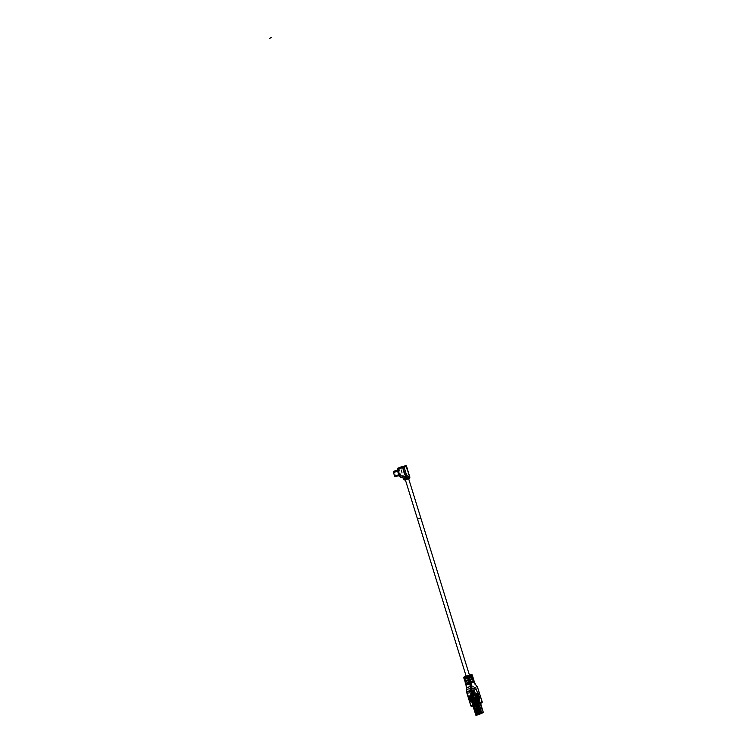 <?xml version="1.0" encoding="UTF-8"?>
<svg xmlns="http://www.w3.org/2000/svg" width="753" height="753" viewBox="0 0 753 753"><rect width="100%" height="100%" fill="white"/><g stroke="black" fill="none" stroke-linecap="round" stroke-linejoin="round"><path stroke-width="0.56" stroke-dasharray="3.77 2.82" d="M469.467 675.215L466.163 676.241M420.014 518.102L420.786 517.942M472.122 681.983L471.594 682.058L472.084 681.86M471.924 681.333L471.35 681.277L471.594 682.058M471.877 681.192L469.166 682.265M468.357 682.491L469.138 682.171M470.71 677.418L470.183 677.502L470.672 677.305M470.512 676.768L469.938 676.712L470.183 677.502M470.465 676.636L467.754 677.709M466.945 677.926L467.726 677.606M472.423 675.94L470.804 676.646M469.938 676.712L470.729 676.392M467.105 677.427L464.168 678.622L463.923 677.832L466.869 676.646L467.105 677.427L469.665 676.683L469.9 677.465L469.119 677.785L468.874 677.003L469.665 676.683M466.041 678.745L469.9 677.465M467.349 678.218L467.811 679.705L470.371 678.961L470.606 679.752L469.825 680.063L469.58 679.281L470.371 678.961M466.747 681.023L470.606 679.752M468.055 680.496L468.517 681.992L471.077 681.239L471.312 682.03L470.531 682.35L470.286 681.559L471.077 681.239M467.453 683.31L471.312 682.03M471.35 681.277L472.216 681.211M472.14 680.957L473.835 680.505M471.416 679.705L470.644 678.99L471.51 678.933M471.434 678.679L473.129 678.218M468.658 675.394L466.973 676.072L468.658 675.394M465.872 678.218L468.874 677.003M469.119 677.785L466.116 678.999M466.662 677.898L466.907 678.679M467.811 679.705L464.874 680.9L464.403 679.404M466.578 680.496L469.58 679.281M469.825 680.063L466.822 681.277M467.368 680.175L467.613 680.966M468.517 681.992L465.58 683.178L465.109 681.681M467.284 682.773L470.286 681.559M470.531 682.35L467.528 683.564M468.074 682.453L468.319 683.244M482.052 701.862L477.826 703.001L476.536 698.916L475.952 698.878L476.423 698.52L475.472 697.306L475.934 696.949L474.983 695.734L475.077 694.2L474.494 694.153L474.955 693.805L473.468 688.92A4.123 2.259 74.9 0 0 472.282 686.689L471.434 687.489L470.484 686.407L471.331 685.606A4.123 2.259 -105.1 0 1 470.145 683.366L469.853 682.425M476.357 685.588L476.273 685.606A4.123 2.259 -105.1 0 1 477.468 687.847L480.207 696.647L476.178 697.739M478.993 692.713L474.955 693.805M475.077 694.2L479.115 693.108M476.301 698.125L480.329 697.043L481.826 701.918L481.647 702.878L477.656 703.951L477.826 703.001L476.743 703.349A0.828 0.687 -112 0 0 477.656 703.951L471.849 706.305A0.828 0.687 68 0 1 470.936 705.702L466.578 691.621A3.294 1.807 74.9 0 1 466.333 689.55L466.474 688.026A4.951 2.711 -105.1 0 0 466.116 684.91L465.815 683.969M480.433 697.438L476.423 698.52M479.953 695.866L475.934 696.949M479.708 695.075L475.689 696.167M479.463 694.294L475.444 695.377M479.219 693.504L475.199 694.595M475.322 694.981L479.341 693.899M475.567 695.772L479.586 694.69M476.056 697.344L480.075 696.261M476.536 698.916L480.555 697.833M470.267 689.155L470.371 688.675L470.267 689.155M471.802 691.207L471.171 690.586L468.535 691.649L468.357 692.6L471.274 702.041L471.915 702.662L474.55 701.598L471.802 691.207L474.588 700.685L474.409 701.636L471.773 702.7L468.225 692.638L468.394 691.687L471.03 690.614L471.67 691.245L470.926 691.245L471.096 691.791L471.519 691.094M467.745 690.181L467.848 689.692L467.745 690.181M476.263 707.669L477.082 709.157A0.621 0.518 68 0 1 477.506 709.646L476.611 709.204A0.621 0.518 68 0 1 476.207 708.752L475.896 707.773A0.621 0.518 68 0 1 475.962 707.236L475.783 704.921L476.621 706.361A0.621 0.518 -112 0 1 476.555 706.907L476.075 707.745L476.555 706.907M476.367 706.982A0.621 0.518 68 0 0 476.433 706.446L475.952 704.874M476.367 708.714L476.075 707.745M475.971 704.846L476.15 707.152A0.621 0.518 -112 0 0 476.084 707.698L476.395 708.677A0.621 0.518 -112 0 0 476.8 709.119L477.694 709.561L476.564 708.639M478.004 711.689L477.524 709.608L477.844 711.736M478.08 711.924L478.277 712.583A0.621 0.518 68 0 1 478.268 713.035L477.91 711.971M478.061 713.035L478.428 711.519M478.466 711.5L478.701 712.413A0.621 0.518 -112 0 1 478.682 712.865L478.221 713.138M478.447 711.98L477.788 710.286L478.353 712.027M473.016 701.401L473.016 699.829L473.016 701.401L472.018 700.215L472.507 700.036L470.832 694.643A2.918 1.6 74.9 0 0 470.973 697.786L471.274 699.132L470.813 697.852A3.228 1.77 -105.1 0 1 470.729 694.313L470.55 693.711A0.96 0.527 -105.1 0 1 470.145 691.838A0.96 0.527 -105.1 0 1 470.71 693.645L471.19 695.207A3.774 2.061 -105.1 0 1 472.903 697.805L473.543 698.953L472.743 699.264L472.357 698.012L472.875 699.226M471.303 695.574L472.668 699.97L471.303 695.574A3.464 1.892 74.9 0 1 472.743 697.871L472.489 697.975M470.55 693.711L470.409 693.739A0.96 0.527 74.9 0 1 469.966 691.875A0.96 0.527 74.9 0 1 470.569 693.682L470.71 693.645M470.409 693.739L470.729 694.313M470.597 694.351A3.228 1.77 74.9 0 0 470.54 697.485A3.228 1.77 74.9 0 0 470.681 697.89L470.813 697.852A2.918 1.6 -105.1 0 1 470.691 697.419A2.918 1.6 -105.1 0 1 470.7 694.68L470.832 694.643M470.681 697.89L471.133 699.17L470.973 697.786M472.376 700.074L470.7 694.68M472.018 700.215L472.884 701.429M472.743 697.871L472.611 697.909A3.464 1.892 -105.1 0 0 471.171 695.612M473.543 698.953L472.743 699.264M473.025 697.739L473.411 698.991M472.771 697.843A3.774 2.061 74.9 0 0 471.058 695.245L471.19 695.207M470.569 693.682L471.058 695.245M471.378 679.582L470.889 679.78M470.644 678.99L468.46 679.987M467.651 680.204L468.432 679.884M476.837 701.325L476.48 702.267L478.164 701.58L477.308 700.845L476.527 701.259L477.11 700.234L476.564 700.459L476.837 701.325L477.346 700.356L478.211 700.968L478.371 701.523L476.677 702.21L477.035 701.269L473.411 691.235L473.59 690.285L476.291 689.202M474.889 699.716L475.407 699.405L474.889 699.716M476.254 706.069L477.355 706.022L475.962 702.201L475.03 702.549L474.23 699.951L475.237 699.575L475.868 700.996L474.955 700.412L475.595 700.196L477.336 706.088A0.621 0.518 68 0 1 477.28 706.625L477.176 707.321L477.468 706.549A0.621 0.518 -112 0 0 477.534 706.003L476.254 706.069L475.924 704.62L479.972 703.321L478.494 703.923L478.823 705.382L477.355 705.777L477.157 705.147L478.729 704.714M473.816 700.186L472.922 697.88L477.948 695.96L478.917 699.104L474.437 700.911L473.712 701.005L473.552 699.876L474.079 700.996L471.905 701.598L470.936 698.455L473.759 697.655L474.55 699.989L473.816 700.186L474.974 699.801L474.917 703.067L473.082 703.603L474.917 703.067L475.087 703.641L473.505 704.046L474.004 703.227L475.548 702.794L475.454 703.49L474.832 701.41L475.802 702.86L474.992 701.514M476.282 699.857L475.887 699.104L476.856 698.822L475.887 699.104L476.837 699.706L471.905 701.598M477.873 695.96L475.454 696.629L476.112 699.904M475.924 700.29L475.68 699.509L476.687 699.095L477.6 701.918L476.404 699.763L477.581 699.452M478.842 699.104L477.346 699.537M476.724 699.151L478.193 699.377L476.922 699.819L477.882 698.624L476.856 698.963L477.684 700.318L477.044 700.365L476.63 699.104L477.59 698.662L476.894 696.412L473.853 697.749M475.077 700.601L474.371 700.855L475.096 700.629L474.889 699.961L473.543 700.092L474.343 699.885M475.416 700.375L473.524 701.099L473.091 699.678L474.682 699.038L475.416 700.375L473.524 701.099M477.317 699.603L475.435 700.328L474.992 698.906L476.583 698.266L477.317 699.603L475.435 700.328M471.971 701.598L470.992 698.455M472.922 697.88L473.759 697.655M476.056 699.038L475.454 696.629M475.388 696.657L472.009 698.266L476.169 696.581L476.856 698.822M470.936 698.455L472.009 698.144M474.117 701.024L473.138 697.871M472.912 701.222L472.583 700.158L473.552 699.876M473.383 699.942L472.583 700.158M474.437 700.911L473.468 697.767M475.322 699.669L475.971 699.49M475.924 700.318L475.407 699.603L477.534 698.765L475.698 699.273M475.736 699.405L476.677 698.953M477.647 699.593L476.809 699.029L477.298 698.85L477.741 700.262L477.186 700.309L477.148 698.313L478.117 698.022L478.579 699.179M477.016 699.038L476.922 699.819M474.286 700.102L474.578 701.58L473.976 701.824L476.169 701.005L476.367 701.636L475.905 701.081L479.068 699.829L477.741 700.262L478.494 702.323A0.621 0.518 -112 0 1 478.409 702.897L477.779 703.631L478.268 702.747L477.731 703.095M477.656 696.073L476.818 696.299M477.628 696.214L478.324 698.464L477.59 698.662M478.324 698.464L477.364 698.878M478.117 698.022L477.882 698.624M477.816 698.746L478.023 699.415L477.986 698.709L477.43 698.897M477.28 698.963L477.477 699.631L477.195 698.982M477.948 695.96L478.917 699.104M477.195 698.916L477.44 699.706M476.856 699.029L477.101 699.819M476.178 699.321L476.423 700.111M475.849 699.433L476.094 700.224M477.317 698.238L477.647 699.302M475.727 696.544L476.696 699.688M480.668 712.47L480.188 713.157L480.668 712.47L479.906 709.994L480.499 709.599L480.245 708.479A0.621 0.518 -112 0 0 479.84 708.036L479.124 707.594L478.917 705.956A0.621 0.518 68 0 0 478.983 705.41L476.828 698.944L477.986 698.059L478.437 699.085M477.355 699.377L478.343 699.273M476.047 699.17L476.837 699.706M475.971 699.979L475.755 699.302M476.621 703.754L476.79 703.556A0.621 0.518 -112 0 0 476.875 702.973L476.545 703.114A0.621 0.518 68 0 1 476.451 703.688L476.658 704.469L476.056 704.319A0.621 0.518 68 0 1 476.15 703.744L476.508 702.427L476.677 702.991L475.105 703.396L474.936 702.85L476.508 702.427L475.68 700.074M475.661 700.102L475.416 699.321L473.082 700.243L473.308 701.062L473.082 700.243M475.105 699.537L474.239 700.017M472.95 701.259L472.272 700.742L474.051 699.961M475.011 700.346L474.767 699.565M475.369 700.224L475.124 699.443M473.006 701.175L472.762 700.394M472.658 701.297L472.413 700.516M471.105 698.389L472.009 698.266L472.705 700.506M471.896 700.723L471.209 698.483M476.291 696.412L475.359 696.798M472.479 701.41L472.573 700.535M474.371 700.855L474.014 700.111L475.058 699.753L474.343 699.961L474.748 701.57L474.343 699.961M474.832 699.885L475.632 700.412M474.908 700.638L476.687 706.352A0.621 0.518 -112 0 1 476.621 706.888L476.141 707.726L476.63 708.62L476.141 707.726M476.225 699.386L476.065 700.186M473.712 701.005L473.082 701.147L472.696 700.252L473.571 699.989L472.696 700.252M474.682 699.038L475.115 700.45M474.974 698.953L473.392 699.603L473.825 701.015M477.016 699.678L476.583 698.266M476.884 698.182L475.294 698.831L475.727 700.243M479.821 709.467L480.602 711.999L479.802 709.495M480.499 712.046L479.708 709.533M479.83 709.467L480.593 712.14L479.623 709.571M480.254 712.649L478.861 709.552L479.887 708.978L479.162 708.168A0.621 0.518 68 0 1 478.748 707.726L478.447 706.747A0.621 0.518 68 0 1 478.513 706.201L477.694 701.532M479.284 709.222L479.934 711.18M479.454 709.175L480.038 708.573A0.621 0.518 68 0 0 479.633 708.121L479.84 708.036M480.499 709.599L480.838 712.432A0.621 0.518 -112 0 1 480.819 712.884L480.198 713.053M479.972 711.161L480.414 712.602A0.621 0.518 68 0 1 480.405 713.053M480.329 709.646L479.595 708.319M478.917 705.956L478.917 707.679L479.633 708.121M479.124 705.862A0.621 0.518 -112 0 0 479.19 705.326L477.336 699.339L476.658 698.991L477.063 700.601L477.251 699.217M477.082 699.264L478.72 706.116A0.621 0.518 -112 0 0 478.654 706.653L478.964 707.641A0.621 0.518 -112 0 0 479.369 708.084L479.812 708.234M477.788 702.794L478.099 701.824L478.324 702.568L477.59 702.85L479.821 702.144L479.492 700.996L478.24 701.683L478.635 701.165L477.581 701.476L477.684 700.911L479.435 701.005L477.458 701.608L477.063 700.601M475.388 710.032L474.955 709.881A0.621 0.518 68 0 1 474.541 709.439L474.239 708.451A0.621 0.518 68 0 1 474.305 707.914L474.804 707.048L474.512 707.829A0.621 0.518 -112 0 0 474.446 708.366L474.757 709.354A0.621 0.518 -112 0 0 475.162 709.797L476.075 711.378L476.705 711.312L477.562 714.089A0.621 0.518 68 0 1 477.524 714.23L476.094 710.399L477.534 714.578L476.094 715.303L472.489 703.481L476.922 701.692L477.261 702.841L479.896 702.107L480.019 702.775L478.541 703.17L477.054 699.123L478.588 704.544L480.301 704.074L480.489 704.704L477.929 705.401L477.731 704.77L478.663 704.516L476.724 704.328L477.101 703.142M479.284 709.317L477.6 709.646L478.927 709.11L477.844 705.429L479.049 705.392A0.621 0.518 68 0 1 478.983 705.938L478.983 707.66L479.906 708.018A0.621 0.518 -112 0 1 480.31 708.469L480.508 712.893A0.621 0.518 68 0 1 480.47 713.035L479.962 711.463L480.508 712.893M480.056 711.434L479.219 712.536A0.621 0.518 68 0 1 479.172 712.677L478.908 711.886L479.219 712.536M479.002 711.858L478.371 712.875A0.621 0.518 68 0 1 478.334 713.016L478.371 712.875M478.164 712.206L477.534 712.46L477.562 714.089M480.376 709.646L481.421 713.025L477.346 714.672L476.301 711.303M480.263 713.035L480.885 712.865A0.621 0.518 -112 0 0 480.932 712.724M478.541 703.17L478.786 706.098A0.621 0.518 -112 0 0 478.72 706.643L479.03 707.622A0.621 0.518 -112 0 0 479.435 708.065L480.433 709.439L479.972 709.975L480.678 712.865M478.757 711.632L479.124 712.234A0.621 0.518 68 0 1 479.106 712.696L478.466 710.126L478.767 711.077L477.826 711.444L477.534 710.032L477.92 711.416L476.837 712.658L479.614 711.538L479.322 709.392L480 708.771L479.228 708.149A0.621 0.518 68 0 1 478.814 707.707L478.513 706.728A0.621 0.518 68 0 1 478.579 706.182L479.087 705.335M479.84 710.625L479.962 711.463M480.395 711.66L480.339 712.385L479.68 711.886L480.395 711.66L480.339 712.385M479.614 711.538L480.085 711.416M479.04 709.213L479.812 710.653L479.181 710.907L478.663 711.105L478.193 709.552M479.379 710.747L477.063 711.745M479.181 710.907L478.701 709.345M479.397 709.072L480.103 708.921M480.452 709.637L480.113 708.921M481.609 712.931L480.31 708.724M477.214 714.964L481.299 713.317M474.597 707.152L474.108 704.968L474.776 707.123A0.621 0.518 68 0 1 474.71 707.66L474.71 709.392L475.632 709.75A0.621 0.518 -112 0 1 476.037 710.192L475.021 710.691L473.402 705.636L477.44 704.347L477.684 705.137L476.047 705.57L477.788 705.09L477.553 706.333L478.023 706.21M476.367 711.284L475.83 710.277A0.621 0.518 68 0 0 475.425 709.834M474.625 708.357L474.917 707.575A0.621 0.518 -112 0 0 474.983 707.039L473.835 707.058M475.632 709.75L474.917 709.307M475.604 709.947L475.934 710.418M474.804 707.048L476.404 706.361L476.611 707.754L475.454 708.102L476.235 710.371M474.108 704.968L473.957 704.319L475.425 703.923L476.291 707.876M473.938 705.015L472.752 701.184L473.957 704.319M472.846 700.572L473.957 703.02L472.94 700.506L473.025 703.358L472.413 700.685L473.213 703.274L473.1 700.469L473.722 703.048L474.785 702.728L473.722 703.048M476.254 702.483L477.138 702.22L476.828 703.18L476.16 702.163L473.684 703.095L474.719 706.135L476.207 705.73L476.32 706.399L474.842 706.794L474.719 706.135L474.682 706.841L473.75 707.086M474.71 709.392L474.409 708.422M473.957 703.02L474.748 707.086L474.239 707.933A0.621 0.518 -112 0 0 474.174 708.469L474.475 709.458A0.621 0.518 -112 0 0 474.889 709.9L476.611 711.34M477.195 711.698L476.668 710.286M477.364 714.126L477.308 712.536M480.358 707.613L479.868 706.032L481.016 705.73L480.085 702.737L477.449 703.462L480.574 713.486L478.108 714.23L476.63 711.293L477.101 711.011L475.971 706.719L477.308 710.954L477.091 712.79L475.802 706.766L475.275 706.888L474.804 705.401L475.284 705.109L474.023 701.024L477.317 710.954L476.828 711.246L477.393 713.58L476.734 713.072L477.449 712.846L477.393 713.58M478.908 711.886L479.426 711.689M478.061 712.225L478.588 712.027M479.332 711.717L479.548 712.611L478.964 712.677M476.197 714.55L475.247 711.481L479.717 709.75L475.783 711.34L476.734 714.409L476.197 714.55L480.668 712.818L476.734 714.409M479.717 709.75L480.668 712.818M476.602 711.877L476.837 712.658M476.931 713.703L476.988 712.978M479.868 712.517L479.934 711.783M475.247 711.481L475.783 711.34M480.132 712.959L479.181 709.891M477.826 712.611L477.214 712.912L477.826 712.611L478.371 714.381L475.99 715.322L478.268 714.399L477.628 712.667L478.268 714.409L480.969 713.336L476.112 715.294L481.911 713.1M477.449 703.462L477.261 702.841L478.183 702.587L478.381 703.217L477.449 703.462M475.021 710.691L476.338 710.154L475.228 705.787L476.15 705.533L476.216 707.142A0.621 0.518 -112 0 0 476.16 707.679L476.461 708.658A0.621 0.518 -112 0 0 476.865 709.1L477.59 709.59L476.677 709.185A0.621 0.518 68 0 1 476.273 708.742L475.962 707.754A0.621 0.518 68 0 1 476.028 707.218L476.291 706.832M476.15 705.533L475.228 705.787M475.124 705.825L474.879 705.043M477.91 709.392L476.611 709.74L475.087 704.959L478.277 704.008L478.861 705.872L478.39 705.994L478.861 705.872M476.611 709.74L477.995 709.439M478.061 709.627L476.696 709.787M476.762 709.985L475.717 704.704M477.6 709.646L476.367 706.032M478.315 701.824L476.903 702.7L477.204 703.679L473.759 705.081L473.082 703.603M473.552 705.128L477.007 703.735L476.282 702.304L477.807 701.9L477.28 700.422M475.105 703.396L477.59 703.029L476.028 703.029L476.282 702.304M476.028 703.029L475.858 702.474L477.44 702.05L477.609 702.615L477.242 700.459M475.774 703.133L475.858 702.474M474.682 701.636L475.736 703.246L474.174 703.773L474.936 702.85M474.174 703.773L474.004 703.227M473.505 704.046L473.336 703.5M477.534 714.578L475.096 707.961L475.896 707.773M475.717 707.999L476.611 707.754M480.753 705.843L480.405 704.742M480.301 704.074L479.972 703.321M477.355 705.777L478.823 705.382M478.277 704.008L477.647 704.262L478.23 706.126M477.44 704.347L475.962 704.949L476.207 705.73M477.769 709.966L478.541 709.222L477.214 708.366L477.92 708.818A0.621 0.518 68 0 1 478.343 709.307L477.449 708.855A0.621 0.518 68 0 1 477.044 708.413L476.743 707.434L476.395 707.839M472.489 703.481L474.616 702.935L474.974 704.074L475.049 702.794L473.025 703.358M475.218 702.728L474.531 702.822M476.273 703.406L476.037 702.662L475.294 702.963M476.065 704.422L479.397 703.114L476.084 704.422L475.294 703.613A0.621 0.518 -112 0 1 475.199 704.196L474.418 704.874A0.621 0.518 68 0 1 474.531 704.394L475.068 704.046L474.531 704.394M475.792 702.756L476.291 704.375M478.899 701.504L479.397 703.114M476.527 702.201L478.051 701.768L479.2 703.17M478.127 701.598L478.739 702.596L478.099 702.775L477.986 701.787L476.197 702.041L476.301 701.467L478.24 700.798L478.381 701.269M478.466 702.493L477.449 702.747A0.621 0.518 68 0 1 477.355 703.321L476.931 703.999L477.618 703.886L478.409 702.897M477.59 702.85L476.583 703.387L476.291 702.445L477.553 702.041M476.621 703.236L475.614 703.49A0.621 0.518 68 0 1 475.51 704.064L475.887 703.923A0.621 0.518 -112 0 0 475.971 703.34L476.687 703.434M475.237 703.933L476.131 703.66M475.491 703.829L475.199 702.888L476.254 702.568L476.489 703.321M472.018 698.012L473.063 702.088L473.825 702.464L472.997 701.787L472.018 698.012L473.731 697.287L474.908 702.285L473.825 702.464L475.764 701.796L475.905 702.267M474.635 702.248L474.785 702.728M476.16 702.163L475.209 701.909L477.383 700.958L477.703 701.975L477.101 702.144M476.047 705.57L475.359 702.38M476.856 702.314L476.273 701.372M476.593 702.436L477.138 702.22M476.583 703.387L477.647 703.038M476.997 703.217L476.705 702.276L477.703 701.975M477.251 702.05L478.099 701.824M477.11 701.25L477.007 701.824M477.6 701.918L478.437 701.692M477.186 703.518L477.722 703.17A0.621 0.518 -112 0 0 477.816 702.596L478.522 702.69M477.346 701.918L476.64 700.525M476.385 699.65L476.63 699.104M477.609 702.615L477.44 702.05M477.167 702.144L475.604 702.577M476.451 702.86L473.929 703.876M478.381 701.928L477.976 702.464L478.183 701.702M477.901 702.897L476.903 702.7M474.832 704.347A0.621 0.518 68 0 0 474.927 703.763L474.654 703.151L474.691 704.196M473.759 705.081L473.449 704.093L474.795 703.255M473.449 704.093L475.454 703.49M473.75 703.33L475.275 702.916M474.851 703.5L476.385 703.104L476.207 702.54L476.32 703.537M474.823 703.067L476.508 702.427M477.308 702.248L477.298 702.737M478.644 701.598L478.88 702.351M478.099 702.775L479.03 702.361L478.861 703.49L478.55 702.643M477.807 701.834L478.127 702.464A0.621 0.518 68 0 1 478.033 703.048M477.976 702.464L477.807 701.9M478.051 701.73L477.684 700.318M477.995 703.443L478.108 702.954M478.146 703.641L477.091 704.102M478.315 703.603L477.788 703.82M477.844 703.989L477.148 704.271M478.494 703.923L475.924 704.62M480.216 704.111L478.757 704.507L477.223 699.076L478.39 702.521M478.852 705.147L478.663 704.516M480.621 706.126L479.727 706.37M480.226 708.761L479.614 706.615M479.868 707.622L478.569 707.971M480.838 709.166L481.958 712.79M479.868 706.032L479.765 706.549M479.943 702.765L480.866 705.759L479.981 706.267M480.847 706.041L480.085 702.737M478.588 703.151L479.256 705.307A0.621 0.518 -112 0 1 479.19 705.853L478.983 705.938M478.946 705.128L478.823 704.479M477.684 700.911L477.054 699.123M479.906 708.018L479.19 707.575L479.19 705.853M475.905 701.081L477.186 705.825M473.486 703.208L473.148 700.422M474.616 702.935L474.663 701.617M479.492 700.996L476.922 701.692M476.084 702.116L475.275 699.528L476.734 698.972L477.515 701.58L476.348 702.05M475.275 699.528L476.498 701.852M477.251 706.427L476.997 706.813A0.621 0.518 -112 0 0 476.931 707.359L476.743 707.434A0.621 0.518 68 0 1 476.8 706.888L477.289 706.05L476.461 702.041M477.355 706.022L477.063 706.794A0.621 0.518 -112 0 0 476.997 707.34L477.298 708.319A0.621 0.518 -112 0 0 477.713 708.761L478.419 709.721L477.515 708.837A0.621 0.518 68 0 1 477.11 708.394L476.809 707.415A0.621 0.518 68 0 1 476.875 706.869L477.167 706.107M477.176 707.321L477.28 708.357L476.978 707.387M477.28 708.357L478.174 708.724L477.468 708.281M478.889 709.947L479.106 711.227L477.986 708.799M478.56 709.533L478.174 708.724M476.367 702.257L477.261 705.109M476.207 702.54L475.397 699.537L476.225 700.968M476.197 702.041L476.301 701.467M477.157 705.147L478.626 704.752M477.091 705.156L476.169 705.401M476.065 705.448L476.988 705.194M478.597 705.909L478.315 706.982M477.882 706.295L478.541 708.507M477.374 709.298L478.899 709.298M478.804 706.568L478.39 705.994M479.501 706.502L479.482 705.627L478.786 705.862L477.647 706.333L477.929 707.142L479.652 706.436L479.256 705.712L477.882 706.258L478.24 706.973M476.715 707.933L478.033 707.058M477.647 704.262L475.087 704.959M476.658 704.469L476.16 704.648M477.76 706.248L477.703 708.705M477.835 707.199L477.553 706.333M476.329 709.721L477.628 709.364L477.195 707.396M475.312 706.455L476.244 706.201M476.517 706.116L476.32 705.486M473.402 705.636L475.962 704.949M474.625 705.288L475.143 705.081L474.569 705.119M475.717 704.121L475.152 705.053L474.418 705.006L474.908 704.243M475.84 704.799L475.152 705.053M473.637 706.427L474.719 706.135M474.654 706.163L476.122 705.768M473.552 706.455L474.484 706.21M473.825 703.283L474.55 706.182M473.656 703.33L474.917 707.058A0.621 0.518 -112 0 1 474.851 707.594L474.644 707.679A0.621 0.518 -112 0 0 474.71 707.142L472.78 700.582M474.974 704.074L473.788 704.366M474.663 704.544L475.199 704.196M475.068 704.046L474.917 703.067M474.823 702.944L474.409 700.488M475.519 702.737L474.625 703.302M477.317 714.983L476.075 715.312L470.653 698.342L471.434 698.125L472.978 702.7L474.663 702.973L474.437 701.711M474.117 701.542L473.872 700.234L474.785 699.866M473.769 700.262L474.258 700.083L473.872 700.789M474.55 699.895L475.124 701.354L474.522 701.382L474.098 700.121M472.216 700.761L472.809 700.601M472.875 700.497L474.126 700.026M474.983 701.09L474.23 699.951M476.047 700.732L475.651 699.433L476.16 700.987L475.162 699.603L475.83 702.078L475.331 699.556M477.223 699.076L476.715 698.944L477.515 701.542L476.894 698.935M476.715 698.944L477.713 701.457M478.193 699.377L478.07 698.539L477.346 698.765M478.08 698.568L477.298 698.85M473.373 699.923L473.1 700.469M473.43 700.055L473.976 701.824M477.138 700.544L476.254 700.864L476.705 702.276M475.689 699.537L476.131 700.949L475.501 701.203L474.625 699.913M476.131 700.949L475.623 699.509M476.291 702.445L475.736 699.866M475.745 701.109L475.284 699.641M476.329 702.427L476.545 703.114L476.668 702.295M476.649 703.406L476.489 703.603A0.621 0.518 -112 0 0 476.395 704.187L476.498 704.507M476.282 703.886L476.329 704.601M475.745 703.773L475.115 704.695L475.378 703.923M475.623 704.667L475.209 704.121M475.068 701.165L475.435 702.681M475.501 701.203L475.058 699.791M476.075 699.377L476.508 700.798M477.515 700.384L477.082 698.972M477.6 700.29L477.957 701.645M477.618 698.756L478.061 700.168M478.117 698.153L478.663 699.923M477.901 698.097L477.364 698.238M479.087 700.535L477.703 701.09L477.515 700.459M477.703 701.09L477.251 700.535M477.186 701.259L476.047 701.57M477.44 701.015L478.24 700.798M476.545 701.297L477.383 700.958M476.451 701.937L477.251 701.721M478.635 701.165L477.826 701.382M478.729 701.476L479.397 701.297M477.327 701.655L476.527 699.057M477.054 701.73L476.254 699.132M476.367 701.636L474.983 702.191L475.152 702.747M473.581 702.568L474.983 702.191M475.764 701.796L475.105 702.483L474.748 701.57M473.853 700.102L474.654 702.7M474.578 701.476L474.183 700.008M476.433 706.963A0.621 0.518 68 0 0 476.498 706.427L476.414 706.154M475.341 702.671L476.216 705.533M476.433 708.695L477.571 709.627L476.338 710.154M475.444 702.267L476.329 706.455M476.348 706.163L475.425 706.408M477.506 709.844L476.282 709.957M476.63 708.62L477.647 709.712M477.59 709.881L478.644 709.458L478.117 708.121L477.27 708.46L477.59 709.881L477.468 708.404L478.475 708.225L478.795 709.637L477.788 709.825L478.343 711.246M478.24 711.274L477.835 709.947M477.176 710.23L477.289 711.67M476.536 711.359L477.477 713.788A0.621 0.518 68 0 1 477.458 714.249L475.764 710.295A0.621 0.518 -112 0 0 475.359 709.853L475.567 709.768A0.621 0.518 -112 0 1 475.971 710.211L476.809 710.117M476.32 710.343L476.875 710.098M477.101 709.994L477.6 709.994M476.329 707.669L476.621 706.888M474.936 701.259L474.503 699.876M475.708 702.276L474.898 699.678M475.604 700.987L475.171 699.603M477.186 709.815L478.042 709.58M477.12 709.618L477.929 709.401M479.087 710.936L478.682 709.608M477.543 709.448L478.842 709.1M478.014 707.575L478.24 708.469M476.894 708.648L478.193 708.3M477.12 709.392L477.854 709.194M476.348 708.874L477.647 708.517M474.663 709.552L475.962 709.204M476.658 710.295L477.891 713.618A0.621 0.518 -112 0 1 477.873 714.079L477.458 714.249M479.699 708.112A0.621 0.518 68 0 1 480.103 708.554L480 708.771M479.021 705.1L480.489 704.704M476.734 713.072L477.204 712.95M480.122 712.413L480.593 712.282M478.484 712.056L478.71 712.95L478.127 713.016M477.618 713.402L476.762 710.55M477.647 713.373L476.734 710.719L477.647 713.204M476.15 710.512L476.724 710.437L477.214 711.99M476.16 710.512L474.475 709.458L474.531 707.171L472.686 701.203L474.531 707.171M475.567 709.768L474.644 709.411L474.559 708.357L474.851 709.326M474.559 708.357L474.851 707.594M474.748 707.086L474.446 707.848A0.621 0.518 -112 0 0 474.381 708.385L474.691 709.373A0.621 0.518 -112 0 0 475.096 709.815L475.538 709.966M475.359 709.853L476.047 711.227M474.343 708.441L474.644 707.679L474.644 709.411M473.035 700.488L473.788 703.114L472.865 700.525M472.856 700.836L474.644 707.679M477.251 714.249L477.327 712.206M477.901 714.164L477.411 714.352M477.402 714.456L477.873 714.079M476.658 698.991L477.233 700.554M473.025 705.994L470.559 698.031L471.397 697.909L472.799 702.445L473.703 703.133M478.748 709.928L479.275 711.839L478.569 709.994M478.795 709.985L479.284 711.839L478.663 709.957M478.899 712.696L479.266 711.18M479.313 711.161L479.548 712.065A0.621 0.518 -112 0 1 479.529 712.526L479.059 712.799M478.682 711.397L478.183 709.797M476 702.031L477.27 706.098A0.621 0.518 68 0 1 477.214 706.643L477.101 707.331L477.402 706.568A0.621 0.518 -112 0 0 477.468 706.022L476.169 702.125M476.931 707.359L477.233 708.338A0.621 0.518 -112 0 0 477.647 708.78L478.183 709.345M477.101 707.331L477.402 708.291M477.063 706.512L475.83 702.078M477.214 708.366L476.913 707.406M476.225 702.107L475.99 701.034M473.533 697.334L473.938 693.645L475.614 692.995L476.856 694.172L474.992 692.223L473.496 692.826L474.277 694.05L473.731 697.287M476.658 694.228L478.004 695.744L476.762 696.497L477.976 700.102L479.454 700.431L477.92 699.791L476.884 696.44L477.863 695.8M475.049 695.057L475.369 694.162L476.677 693.748L477.609 695L475.105 695.367M475.134 695.151L477.637 694.784L478.061 695.744M479.19 701.259L478.899 700.601L479.689 700.365L479.012 700.648L479.605 701.09L479.19 700.572M480.602 703.302L479.859 700.911L479.36 701.128M475.698 702.605L475.529 702.05L475.698 702.605L473.806 703.208L472.893 702.728L471.378 698.182L470.616 698.031L471.18 697.965M475.519 702.06L473.703 702.521M479.03 702.361L479.322 703.311L478.663 703.547L478.833 702.417M476.894 703.198L476.658 704.271L476.433 703.387L477.167 703.208L477.204 704.046M473.251 697.033L470.493 697.024L471.82 695.763L473.628 695.48L472.903 695.283L472.724 696.77L473.449 696.977M478.409 714.691L483.266 712.743L480.969 713.336L475.388 695.574L473.929 693.937L472.875 694.37M475.632 702.549L475.529 702.05M469.241 691.546L474.268 689.87L472.517 690.219L473.242 692.581L474.992 692.223L475.407 693.052L473.938 693.645L473.496 692.826L469.976 693.899L469.373 691.489L469.976 693.899M480.96 707.368L480.019 707.942L480.696 709.222M478.437 708.394L477.496 708.968L478.174 710.239M476.527 701.259L477.317 700.186L476.743 701.194M479.859 700.911L483.36 712.526M472.959 698.756L473.778 699.49L472.762 698.812L470.569 690.887L471.594 690.661L472.46 694.162L473.731 693.993L475.19 695.631L480.367 713.326L481.054 713.11L475.811 696.205L476.433 696.139L477.939 700.685L479.623 700.958M472.762 698.812L470.39 691.122L471.594 690.661M472.46 694.162L471.397 690.717M473.731 693.993L472.743 694.322M475.359 696.469L480.621 713.467M471.613 691.951L470.898 692.242L471.613 691.951M471.416 691.329L470.7 691.612L471.416 691.329M475.792 704.243L476.329 704.121L476.037 703.17L476.527 704.064L475.792 704.243L475.567 703.358L476.235 703.123L475.792 704.243M471.858 691.885L471.209 691.932M471.651 691.659L471.293 692.421L471.707 691.715M475.162 696.516L475.774 695.8L476.235 696.186L477.571 700.506L478.776 701.203L477.571 700.506M478.861 701.165L479.52 701.09L478.757 701.297M483.134 712.771L479.652 701.062L483.219 712.762M477.054 694.097L478.014 695.132L477.054 694.097L475.369 694.162M475.896 695.979L476.433 696.139M476.47 695.819L477.76 700.431M476.338 695.64L475.774 695.8M475.849 696.083L476.433 695.913M471.5 690.51L470.437 690.84M471.783 694.972L470.578 695.301L470.606 698.031L470.371 695.367L471.594 695.047M475.435 711.001L474.898 709.665L475.792 709.081L476.273 710.663L475.228 711.058L476.075 710.719L475.595 709.138L474.701 709.721L475.425 711.001M474.606 704.752L473.929 705.09L474.098 703.961L474.409 704.808M473.816 704.187L473.929 705.09L473.637 704.14L474.296 703.904L473.618 704.243M471.726 694.859L470.437 695.245M473.129 705.956L470.738 698.342L471.378 698.182M472.988 705.279L476.197 715.284M473.543 703.161L475.096 702.907L478.71 714.588M470.681 697.927L471.256 698.003L470.747 698.219M473.449 697.589L472.14 697.965M470.653 697.005L472.724 696.77M470.681 696.572L471.632 695.876M471.726 695.593L472.903 695.283M470.945 692.007L471.623 692.092L471.067 692.393M471.604 692.101L471.03 692.073M471.425 691.461L470.87 691.762M470.107 693.852L474.757 692.299L473.11 692.628L472.517 690.219M472.385 690.275L469.373 691.489M478.155 707.029L477.92 706.239L478.183 707.039M477.92 706.239L479.689 705.561M473.562 699.556L474.239 699.189L474.701 700.685L474.221 700.977L475.595 706.963L474.032 699.245L472.818 698.906L474.108 699.066L474.691 700.685L474.042 699.245L473.571 699.537M474.014 701.034L474.644 700.902L474.079 700.855M475.651 699.433L475.774 700.77L475.397 699.537M473.213 703.274L472.413 700.685M475.887 711.274L475.322 710.051M394.158 471.124L395.683 476.517M398.883 475.303L400.54 474.738L399.128 470.183L397.452 470.672M397.866 469.496L399.156 468.978L401.227 475.661L399.241 476.461M399.975 475.002L395.099 476.178M397.509 470.841L398.422 470.597L398.017 471.199L399.118 474.738L399.768 474.917M402.554 475.294L400.577 476.094L398.506 469.411L400.483 468.611L402.554 475.294L401.227 475.661M399.965 476.263L400.577 476.094M400.624 477.628L403.448 476.047L400.285 467.152M397.895 469.58L398.506 469.411M399.156 468.978L400.483 468.611M402.996 468.517L404.982 474.767M407.862 473.27L408.324 473.148L406.206 467.199L407.862 473.27L408.455 473.1L406.328 467.152L407.985 473.223M406.347 476.065L402.723 477.044L405.255 476.028L405.613 477.204L409.613 476.122M409.001 474.55L405.255 476.028M406.451 466.286L405.66 465.712M403.58 479.793L406.102 478.776L405.858 477.986L409.114 477.11M410.103 477.694L406.102 478.776L409.679 478.268M407.844 478.786L405.312 479.652L407.844 478.786M405.858 477.986L405.142 478.277L404.898 477.496L405.613 477.204M403.09 478.221L403.834 478.023M409.143 477.195L405.142 478.277M408.898 476.414L404.898 477.496M407.806 476.856L403.806 477.939M471.387 674.575L472.178 675.159M468.197 677.079L467.952 676.288L471.952 675.215L472.187 675.996M468.903 679.357L468.441 677.86M469.608 681.634L469.147 680.147M473.844 681.343L474.136 682.293L469.053 683.715A4.951 2.711 -105.1 0 0 470.484 686.407M473.138 679.065L473.599 680.561M472.432 676.787L472.893 678.274M466.126 676.138L467.218 675.695A0.828 0.828 0 0 1 467.312 675.667L467.284 675.676A0.828 0.687 -112 0 0 466.869 676.646L467.952 676.288L467.312 675.667L466.135 676.147M475.275 702.775L475.783 705.241M477.468 687.847L472.385 689.277L476.743 703.349L470.936 705.702M474.371 682.227L474.136 682.293A4.123 2.259 74.9 0 0 475.331 684.524L476.273 685.606L472.282 686.689L471.331 685.606L475.454 684.505M468.761 682.773L469.053 683.715M472.385 689.277A3.294 1.807 74.9 0 0 471.434 687.489M477.91 703.321L481.016 713.345M474.371 708.78L475.67 708.432M479.68 706.813L478.381 707.161M478.409 707.265L479.708 706.916M477.986 707.491L476.687 707.848M476.056 708.102L477.355 707.754M476.235 715.275L473.138 705.25M475.162 704.704L476.094 707.688M472.94 704.62L472.583 703.481M474.23 701.749L474.597 702.935M479.284 701.034L478.917 699.857M479.021 699.848L479.379 701.034M477.383 707.829L476.084 708.187M475.708 708.535L474.409 708.884M479.746 702.144L479.388 700.996M477.364 701.551L477.713 702.69M478.155 695.706L479.614 700.403M479.783 700.958L480.518 703.34M475.105 702.229L473.646 697.532M479.416 700.459L477.957 695.763M477.873 695.763L479.332 700.459M479.454 700.412L478.004 695.716L479.454 700.431M476.301 695.734L475.727 695.885M478.343 714.701L474.663 702.973M474.578 703.001L475.312 705.373M472.95 697.758L474.409 702.455M474.531 702.398L473.082 697.711M472.865 696.92L473.044 695.433M471.143 691.706L471.453 691.028M471.218 690.962L471.952 693.315M474.475 692.299L473.75 689.936M473.562 690.002L474.286 692.365M471.999 693.287L471.265 690.925M479.087 705.759L479.322 706.54M479.03 706.643L478.786 705.862M477.713 706.295L477.957 707.076M399.128 470.183L394.459 471.434M395.871 476L400.54 474.738M406.676 467.359L406.215 466.342L400.888 467.782M408.455 473.1L408.775 474.606L403.448 476.047M408.691 475.077L403.354 476.517M404.248 480.019L406.347 479.162M400.445 475.218L395.786 476.48M400.125 475.181L398.949 475.491M398.111 470.719L397.518 470.879M397.386 470.456L398.563 470.136M398.685 469.919L397.33 470.277M397.33 470.267L398.789 469.872L397.33 470.267M466.38 678.764L466.135 677.973M467.086 681.041L466.841 680.251M467.792 683.319L467.547 682.538M473.675 699.302L469.448 700.45M473.43 698.52L469.279 699.641M473.185 697.73L469.034 698.859M472.95 696.949L468.79 698.069M472.705 696.158L468.545 697.287M472.46 695.377L468.225 696.516M473.919 700.092L469.759 701.212M479.454 693.871L475.303 694.991M479.699 694.652L475.538 695.781M480.188 696.224L476.028 697.353M480.433 697.014L476.188 698.163M480.668 697.805L476.517 698.925M478.4 712.197L477.939 710.248M475.698 687.235L470.371 688.675M475.915 688.035L470.587 689.475M473.176 688.261L467.848 689.692M473.392 689.051L468.065 690.492M474.955 700.412L474.597 699.669M477.468 699.603L477.261 698.935M475.548 700.234L475.397 699.462M473.901 700.845L473.543 700.092M474.494 700.657L474.286 699.989M476.545 700.036L476.414 699.217M472.79 704.648L472.442 703.509M479.435 701.005L479.068 699.829M479.896 702.107L479.539 700.968M479.313 711.632L478.776 709.891M483.266 712.743L479.699 700.958M479.689 700.365L478.24 695.668M476.818 694.012L477.779 695.047M476.988 693.833L477.948 694.868M472.94 706.013L470.569 698.379M474.268 689.87L474.992 692.223M474.032 689.936L474.757 692.299M408.973 475.002L409.143 474.531M395.118 476.178L399.777 474.917"/><path stroke-width="1.13" d="M405.33 479.727L417.482 518.968L418.244 518.817L417.482 518.968L466.163 676.241L469.467 675.215L420.786 517.942L420.014 518.102M418.244 518.817L420.786 517.942L418.244 518.817M472.216 681.211L472.385 681.738L474.089 681.333L468.592 683.272L472.122 681.983L471.924 681.333M479.746 700.196L476.329 689.193L473.722 690.247L473.552 691.198L476.47 700.638L477.101 701.259L479.746 700.196L477.044 701.269M475.595 687.715L475.698 687.235L475.595 687.715M473.072 688.741L473.176 688.261L473.072 688.741M469.383 682.952L469.166 682.265M473.835 680.505L468.357 682.491L468.592 683.272M473.129 678.218L467.651 680.204L467.886 680.994L470.446 680.251L470.907 681.738M465.58 683.178L467.284 682.773L467.528 683.564L465.702 684.035L467.453 683.31M464.874 680.9L466.578 680.496L466.822 681.277L464.996 681.747L466.747 681.023M464.168 678.622L465.872 678.218L466.116 678.999L464.29 679.47L466.041 678.745M472.423 675.94L466.945 677.926L467.18 678.717L469.74 677.964L470.201 679.46M470.804 676.646L470.973 677.182L472.799 676.712L469.74 677.964M467.18 678.717L470.71 677.418L470.512 676.768M467.971 678.397L467.754 677.709M471.51 678.933L471.679 679.46L473.505 678.99L470.446 680.251M466.069 683.959L466.361 684.901A4.123 2.259 -105.1 0 1 466.662 687.498L466.521 689.014A4.123 2.259 74.9 0 0 466.822 691.612L468.319 696.487L472.347 695.405L470.823 690.529A4.123 2.259 -105.1 0 1 470.521 687.941L470.653 686.416L466.323 687.771L465.994 684.976L470.352 683.818L470.06 682.877M469.279 700.695L471.18 705.693L475.181 704.61L473.91 700.516L469.891 701.608M469.411 700.036L473.308 698.558L473.562 699.339L469.533 700.422L469.034 699.904L473.308 698.558L472.47 695.8L468.065 696.798M468.441 696.883L469.288 699.641M468.677 697.673L472.696 696.591L468.554 697.278M468.921 698.464L472.94 697.372L468.799 698.069M469.166 699.245L473.185 698.163L469.044 698.85M474.145 699.339L473.788 700.13L469.778 701.212M473.684 699.735L469.656 700.817M467.886 680.994L471.416 679.705L471.218 679.046M468.677 680.674L468.46 679.987M476.291 689.202L479.605 700.234M478.861 709.552L478.343 709.495M480.358 707.613L480.838 709.166M478.23 707.001L479.501 706.502M478.174 710.239L478.87 709.957L478.673 708.94M478.315 706.982L477.948 706.267L478.202 707.048M477.703 708.705L477.939 709.684M477.929 709.401L478.484 709.467M478.24 708.469L478.419 709.27M477.854 709.194L478.419 709.044M478.795 714.559L483.36 712.526L475.962 715.35L473.129 705.956M480.216 707.895L481.111 707.312L481.591 708.884L480.743 709.222L480.216 707.895M479.934 706.352L479.689 705.561L477.882 706.295L478.127 707.086M477.694 708.912L478.588 708.328L479.068 709.91L478.221 710.248L477.694 708.912M480.696 709.222L481.44 708.695L480.96 707.368M483.332 712.705L480.602 703.302M478.409 714.691L477.317 714.983M478.362 714.701L476.018 715.152M475.312 705.373L478.164 714.569L478.852 714.352L476.009 705.166L481.647 702.878A0.828 0.687 -112 0 0 482.071 701.909L477.713 687.837A3.294 1.807 -105.1 0 0 476.762 686.049L476.357 685.588M479.002 705.843L479.228 706.587M479.379 706.54L479.143 705.787M269.555 38.328L271.24 37.65L269.555 38.328M394.13 471.133L397.386 470.456M394.77 476.31L398.855 475.209L394.77 476.31L393.358 472.46L393.904 471.397M395.664 476.527L398.986 475.632L395.221 476.188M399.965 476.263L399.241 476.461L397.179 469.778L397.866 469.496M405.923 476.197L400.615 477.628L397.735 469.063L397.913 468.102L405.556 465.731A0.828 0.687 68 0 1 406.46 466.333L406.451 466.286M397.179 469.778L397.895 469.58M397.735 469.063L404.154 467.274A0.828 0.687 -112 0 0 403.241 466.662L402.996 468.517M404.982 474.767L405.622 475.877L400.295 477.317M408.973 475.002L406.46 466.333L404.154 467.274L406.827 475.924L405.622 475.877L406.582 475.576L406.347 476.065M403.269 468.733L405.17 474.428L402.93 468.535L404.577 474.606L405.048 474.475M409.114 477.11L409.858 476.913L409.679 478.268L407.599 479.106L409.736 478.249M409.246 474.945L409.613 476.122L408.898 476.414L409.143 477.195L409.858 476.913M404.248 480.019L407.58 478.72L407.335 477.929L403.335 479.012L404.248 480.019L409.679 478.268M406.724 475.962L407.091 477.148L403.09 478.221L402.733 477.063M407.335 477.929L408.051 477.637L407.806 476.856L407.091 477.148M403.335 479.012L404.05 478.72L403.834 478.023M408.051 477.637L404.05 478.72M475.454 684.505L475.811 684.966A4.951 2.711 74.9 0 1 474.381 682.284L474.089 681.333M475.811 684.966L476.762 686.049M466.333 689.55L471.67 688.11A3.294 1.807 -105.1 0 0 471.905 690.181L476.263 704.262L482.052 701.862M471.67 688.11L471.802 686.585A4.951 2.711 74.9 0 0 471.444 683.47L471.152 682.529M469.11 679.808L468.648 678.312M469.816 682.096L469.354 680.599M465.363 681.672L465.825 683.169M464.657 679.394L465.119 680.891M468.404 677.531L468.159 676.74L464.168 677.822L464.413 678.613M473.138 678.265L472.677 676.778M472.178 675.159L468.159 676.74L468.338 675.789A0.828 0.687 68 0 1 469.251 676.392L469.496 677.182M466.135 676.147L471.387 674.575M472.432 675.987L472.197 675.206A0.828 0.687 -112 0 0 471.284 674.594L471.312 674.584A0.828 0.828 0 0 1 472.319 675.14L472.555 675.921M463.923 677.832A0.828 0.687 68 0 1 464.347 676.862L463.923 677.832M466.116 684.91L465.702 684.035M471.802 686.585L470.653 686.416A4.123 2.259 74.9 0 0 470.352 683.818L471.444 683.47M471.905 690.181L466.578 691.621M470.936 705.702L471.82 706.314L475.783 705.241L475.181 704.61L476.263 704.262A0.828 0.687 68 0 1 475.84 705.222L475.811 705.232A0.828 0.828 0 0 0 475.905 705.203L481.713 702.85A0.828 0.828 0 0 0 482.193 701.843L477.713 687.837M477.468 687.847L474.371 682.227M474.381 682.284L474.211 681.267M473.844 680.552L473.383 679.055M480.518 703.34L483.36 712.526M473.025 705.994L475.858 715.152M479.397 705.683L479.642 706.455M400.229 467.171L405.556 465.731L403.241 466.662L397.913 468.102M405.66 465.712L405.585 465.721A0.828 0.828 0 0 1 406.582 466.276L409.001 474.55M398.949 475.491L395.466 476.433M395.316 476.263L398.883 475.303M398.742 474.842L394.45 476M393.358 472.46L397.65 471.303M397.518 470.879L393.442 471.98M393.763 471.858L397.509 470.841M397.452 470.672L393.885 471.632M397.33 470.277L394.026 471.171M464.046 678.679L463.801 677.898A0.828 0.828 0 0 1 464.281 676.891L466.126 676.138M464.752 680.966L464.29 679.47M465.458 683.244L464.996 681.747M475.811 705.232L471.82 706.314A0.828 0.828 0 0 1 470.813 705.759L466.455 691.687L466.323 687.771M473.261 678.208L472.799 676.712M473.966 680.486L473.505 678.99M475.952 715.35L472.94 706.013M406.366 476.056L400.615 477.628M407.58 479.115L404.21 480.028M408.634 478.692L420.786 517.942"/></g></svg>
